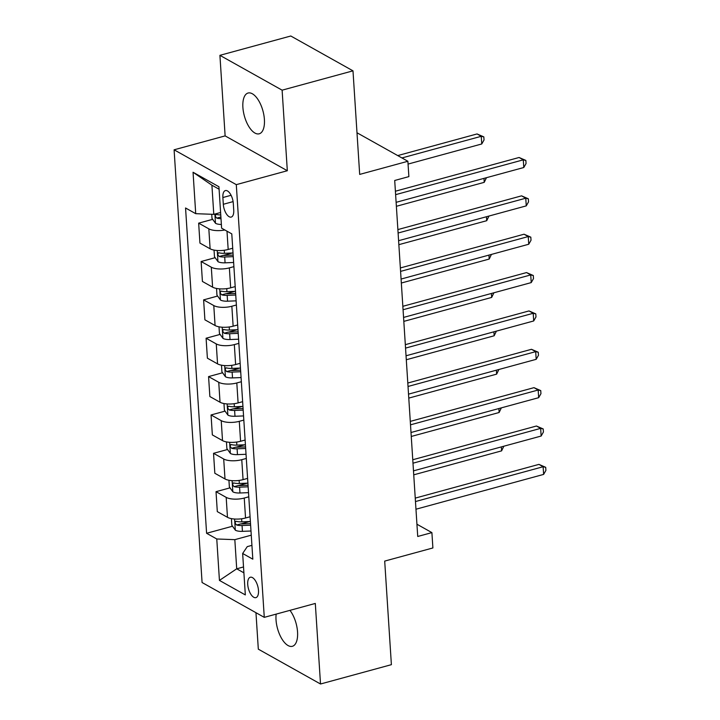 <?xml version="1.0" encoding="UTF-8"?>
<svg xmlns="http://www.w3.org/2000/svg" width="720" height="720" viewBox="0 0 720 720"><rect width="100%" height="100%" fill="white"/><g stroke="black" fill="none" stroke-linecap="round" stroke-linejoin="round"><path stroke-width="1.08" d="M276.165 614.115A21.132 9.639 -105.3 0 0 276.03 619.893A21.132 9.639 -105.3 0 0 292.347 646.308A21.132 9.639 -105.3 0 0 297.549 631.944A21.132 9.639 -105.3 0 0 289.953 610.353M264.402 119.439A21.132 9.639 -105.3 0 0 248.085 93.024A21.132 9.639 -105.3 0 0 242.892 107.388A21.132 9.639 -105.3 0 0 259.209 133.803A21.132 9.639 -105.3 0 0 264.402 119.439M258.489 590.454A10.566 4.815 -105.3 0 0 250.326 577.242A10.566 4.815 -105.3 0 0 247.725 584.424A10.566 4.815 -105.3 0 0 255.888 597.636A10.566 4.815 -105.3 0 0 258.489 590.454M255.96 612.702L258.318 649.161L320.517 684L391.392 664.668L384.696 561.096L432.891 547.956L431.901 532.611L416.934 524.223M174.096 149.805L202.077 582.516L264.276 617.355L236.295 184.644L174.096 149.805L225.126 135.891L287.325 170.73L282.114 90.171L219.915 55.332L225.126 135.891M219.915 55.332L290.79 36L352.989 70.839L359.685 174.411L407.88 161.271L356.994 132.768M282.114 90.171L352.989 70.839M407.88 161.271L408.879 176.616L394.704 180.477L417.726 536.472L431.901 532.611M222.876 197.532L223.308 204.282A10.233 4.671 -105.3 0 0 231.21 217.08A10.233 4.671 -105.3 0 0 233.73 210.123L233.298 203.373A10.233 4.671 -105.3 0 0 225.387 190.575A10.233 4.671 -105.3 0 0 222.876 197.532L231.093 195.291M219.096 189.225L211.905 185.202L213.786 214.353L195.723 213.678L185.553 207.981L206.595 533.286L232.515 526.221M195.723 213.678L193.05 172.251L218.934 186.75L221.616 228.177L231.786 233.874L252.819 559.179L242.649 553.482L245.331 594.918L219.438 580.41L216.765 538.983L206.595 533.286M287.325 170.73L236.295 184.644M320.517 684L315.306 603.441L264.276 617.355M242.649 553.482L247.266 546.624L251.928 545.355M243.522 566.955L236.709 568.809L243.9 572.841M220.599 212.499L213.786 214.353M232.713 248.229L228.177 249.471A13.212 4.806 176.3 0 1 210.114 248.796L199.944 243.099L198.657 223.146L212.67 219.33M233.901 266.643L229.365 267.885A13.212 4.806 176.3 0 1 211.302 267.21L201.132 261.513L215.145 257.688M235.197 286.596L230.661 287.829A13.212 4.806 176.3 0 1 212.598 287.154L202.419 281.457L201.132 261.513M236.385 305.001L231.849 306.243A13.212 4.806 176.3 0 1 213.786 305.568L203.616 299.871L217.629 296.046M237.672 324.954L233.136 326.187A13.212 4.806 176.3 0 1 215.073 325.512L204.903 319.815L203.616 299.871M238.86 343.368L234.333 344.601A13.212 4.806 176.3 0 1 216.261 343.926L206.091 338.229L220.113 334.413M240.156 363.312L235.62 364.554A13.212 4.806 176.3 0 1 217.557 363.879L207.387 358.182L206.091 338.229M241.344 381.726L236.808 382.968A13.212 4.806 176.3 0 1 218.745 382.293L208.575 376.596L222.588 372.771M242.631 401.679L238.104 402.912A13.212 4.806 176.3 0 1 220.032 402.237L209.862 396.54L208.575 376.596M243.828 420.093L239.292 421.326A13.212 4.806 176.3 0 1 221.229 420.651L211.059 414.954L225.072 411.129M245.115 440.037L240.579 441.27A13.212 4.806 176.3 0 1 222.516 440.604L212.346 434.907L211.059 414.954M246.303 458.451L241.767 459.684A13.212 4.806 176.3 0 1 223.704 459.009L213.534 453.312L227.547 449.496M247.599 478.395L243.063 479.637A13.212 4.806 176.3 0 1 225 478.962L214.83 473.265L213.534 453.312M248.787 496.809L244.251 498.051A13.212 4.806 176.3 0 1 226.188 497.376L216.018 491.679L230.031 487.854M250.074 516.762L245.538 517.995A13.212 4.806 176.3 0 1 227.475 517.32L217.305 511.623L216.018 491.679M251.271 535.176L234.828 539.658L236.709 568.809L219.438 580.41M224.847 229.995A13.212 4.806 176.3 0 1 208.827 228.843L198.657 223.146M240.921 523.926L249.714 521.523M238.446 485.559L247.23 483.165M235.962 447.201L244.746 444.807M233.478 408.843L242.271 406.44M231.003 370.476L239.787 368.082M228.519 332.118L237.303 329.724M226.044 293.751L234.828 291.357M223.56 255.393L232.344 252.999M216.765 538.983L234.828 539.658M211.905 185.202L193.05 172.251M395.622 194.661L523.287 159.84L523.782 167.517L396.117 202.329M395.397 191.223L519.084 157.491L523.287 159.84L525.861 160.434L526.059 163.503L523.782 167.517M519.084 157.491L525.861 160.434M211.734 214.281L211.995 218.394L215.559 223.344A8.748 3.186 -3.7 0 0 221.373 224.478M408.069 164.07L481.752 143.973L481.257 136.305L477.054 133.947L397.728 155.583M220.761 214.965A8.748 3.186 176.3 0 1 216.558 214.443C214.875 215.073 214.956 216.297 216.792 218.124A8.748 3.186 -3.7 0 0 220.995 218.646M216.558 214.443L215.964 214.425M220.887 217.017A4.455 1.62 176.3 0 1 220.869 217.017L216.792 218.124M477.054 133.947L483.831 136.89L481.257 136.305L401.931 157.941M483.831 136.89L484.029 139.959L481.752 143.973M398.097 233.019L525.762 198.207L526.266 205.875L398.592 240.696M397.881 229.581L521.568 195.849L525.762 198.207L528.336 198.792L528.534 201.861L526.266 205.875M521.568 195.849L528.336 198.792M400.581 271.386L528.246 236.565L528.741 244.242L401.076 279.054M400.356 267.948L524.043 234.216L528.246 236.565L530.82 237.159L531.018 240.228L528.741 244.242M524.043 234.216L530.82 237.159M403.056 309.744L530.73 274.923L531.225 282.6L403.56 317.421M402.84 306.306L526.527 272.574L530.73 274.923L533.304 275.517L533.502 278.586L531.225 282.6M526.527 272.574L533.304 275.517M214.047 250.101L214.479 256.761L218.043 261.711A8.748 3.186 -3.7 0 0 225.072 262.827L233.631 262.485M233.019 252.972L224.451 253.305A8.748 3.186 176.3 0 1 219.033 252.81C217.35 253.431 217.431 254.664 219.276 256.491A8.748 3.186 -3.7 0 0 224.694 256.995L233.253 256.653M233.154 255.087L224.892 255.42A4.455 1.62 176.3 0 1 223.353 255.375L219.276 256.491M219.033 252.81L218.448 252.783M396.369 206.298L484.236 182.34L483.984 178.371M486.468 177.687L484.236 182.34M216.531 288.459L216.954 295.119L220.518 300.069A8.748 3.186 -3.7 0 0 227.547 301.185L236.115 300.843M235.503 291.33L226.935 291.672A8.748 3.186 176.3 0 1 221.517 291.168C219.834 291.798 219.915 293.022 221.751 294.849A8.748 3.186 -3.7 0 0 227.178 295.353L235.737 295.011M235.638 293.454L227.367 293.778A4.455 1.62 176.3 0 1 225.837 293.733L221.751 294.849M221.517 291.168L220.932 291.15M398.853 244.665L486.72 220.698L486.459 216.729M488.952 216.054L486.72 220.698M219.006 326.826L219.438 333.477L223.002 338.427A8.748 3.186 -3.7 0 0 230.031 339.543L238.599 339.21M237.978 329.697L229.419 330.03A8.748 3.186 176.3 0 1 223.992 329.526C222.318 330.156 222.399 331.38 224.235 333.207A8.748 3.186 -3.7 0 0 229.653 333.711L238.221 333.378M238.113 331.812L229.851 332.136A4.455 1.62 176.3 0 1 228.312 332.1L224.235 333.207M223.992 329.526L223.407 329.508M401.328 283.023L489.195 259.056L488.943 255.096M491.436 254.412L489.195 259.056M405.54 348.102L533.205 313.29L533.7 320.958L406.035 355.779M405.315 344.664L529.002 310.932L533.205 313.29L535.779 313.875L535.977 316.944L533.7 320.958M529.002 310.932L535.779 313.875M221.49 365.184L221.922 371.844L225.486 376.794A8.748 3.186 -3.7 0 0 232.515 377.91L241.074 377.568M240.462 368.055L231.894 368.397A8.748 3.186 176.3 0 1 226.476 367.893C224.793 368.514 224.874 369.747 226.719 371.574A8.748 3.186 -3.7 0 0 232.137 372.078L240.696 371.736M240.597 370.179L232.326 370.503A4.455 1.62 176.3 0 1 230.796 370.458L226.719 371.574M226.476 367.893L225.891 367.866M403.812 321.381L491.679 297.423L491.418 293.454M493.911 292.779L491.679 297.423M408.024 386.469L535.689 351.648L536.184 359.325L408.519 394.137M407.799 383.031L531.486 349.299L535.689 351.648L538.263 352.242L538.461 355.311L536.184 359.325M531.486 349.299L538.263 352.242M410.499 424.827L538.173 390.015L538.668 397.683L411.003 432.504M410.283 421.389L533.97 387.657L538.173 390.015L540.747 390.6L540.945 393.669L538.668 397.683M533.97 387.657L540.747 390.6M412.983 463.194L540.648 428.373L541.143 436.041L413.478 470.862M412.758 459.747L536.445 426.015L540.648 428.373L543.222 428.958L543.42 432.027L541.143 436.041M536.445 426.015L543.222 428.958M415.467 501.552L543.132 466.731L543.627 474.408L415.962 509.22M415.242 498.114L538.929 464.382L543.132 466.731L545.706 467.325L545.904 470.394L543.627 474.408M538.929 464.382L545.706 467.325M223.974 403.542L224.397 410.202L227.961 415.152A8.748 3.186 -3.7 0 0 234.99 416.268L243.558 415.926M242.937 406.413L234.378 406.755A8.748 3.186 176.3 0 1 228.96 406.251C227.277 406.881 227.358 408.105 229.194 409.932A8.748 3.186 -3.7 0 0 234.612 410.436L243.18 410.103M243.081 408.537L234.81 408.861A4.455 1.62 176.3 0 1 233.271 408.825L229.194 409.932M228.96 406.251L228.375 406.233M406.296 359.748L494.163 335.781L493.902 331.812M496.395 331.137L494.163 335.781M226.449 441.909L226.881 448.56L230.445 453.51A8.748 3.186 -3.7 0 0 237.474 454.626L246.033 454.293M245.421 444.78L236.862 445.113A8.748 3.186 176.3 0 1 231.435 444.609C229.761 445.239 229.833 446.463 231.678 448.29A8.748 3.186 -3.7 0 0 237.096 448.794L245.664 448.461M245.556 446.895L237.294 447.219A4.455 1.62 176.3 0 1 235.755 447.183L231.678 448.29M231.435 444.609L230.85 444.591M408.771 398.106L496.638 374.139L496.386 370.179M498.879 369.495L496.638 374.139M228.933 480.267L229.365 486.927L232.92 491.877A8.748 3.186 -3.7 0 0 239.958 492.993L248.517 492.651M247.905 483.138L239.337 483.48A8.748 3.186 176.3 0 1 233.919 482.976C232.236 483.597 232.317 484.83 234.153 486.657A8.748 3.186 -3.7 0 0 239.58 487.161L248.139 486.819M248.04 485.262L239.769 485.586A4.455 1.62 176.3 0 1 238.239 485.541L234.153 486.657M233.919 482.976L233.334 482.949M411.255 436.464L499.122 412.506L498.861 408.537M501.354 407.862L499.122 412.506M231.408 518.634L231.84 525.285L235.404 530.235A8.748 3.186 -3.7 0 0 242.433 531.351L251.001 531.009M250.38 521.496L241.821 521.838A8.748 3.186 176.3 0 1 236.403 521.334C234.72 521.964 234.801 523.188 236.637 525.015A8.748 3.186 -3.7 0 0 242.055 525.519L250.623 525.186M250.524 523.62L242.253 523.944A4.455 1.62 176.3 0 1 240.714 523.908L236.637 525.015M236.403 521.334L235.809 521.316M413.739 474.831L501.597 450.864L501.345 446.895M503.838 446.22L501.597 450.864M228.177 249.471L226.998 231.192M230.661 287.829L229.365 267.885M233.136 326.187L231.849 306.243M235.62 364.554L234.333 344.601M238.104 402.912L236.808 382.968M240.579 441.27L239.292 421.326M243.063 479.637L241.767 459.684M245.538 517.995L244.251 498.051M210.114 248.796L208.827 228.843M212.598 287.154L211.302 267.21M215.073 325.512L213.786 305.568M217.557 363.879L216.261 343.926M220.032 402.237L218.745 382.293M222.516 440.604L221.229 420.651M225 478.962L223.704 459.009M227.475 517.32L226.188 497.376M233.1 201.618L223.308 204.282M214.875 214.056L215.469 223.227M217.233 250.497L217.953 261.585M224.694 256.995L225.072 262.827M224.262 250.254L224.451 253.305M219.717 288.864L220.428 299.943M227.178 295.353L227.547 301.185M226.737 288.612L226.935 291.672M222.192 327.222L222.912 338.31M229.653 333.711L230.031 339.543M229.221 326.97L229.419 330.03M224.676 365.589L225.387 376.668M232.137 372.078L232.515 377.91M231.696 365.337L231.894 368.397M227.151 403.947L227.871 415.026M234.612 410.436L234.99 416.268M234.18 403.695L234.378 406.755M229.635 442.305L230.355 453.393M237.096 448.794L237.474 454.626M236.664 442.053L236.862 445.113M232.119 480.672L232.83 491.751M239.58 487.161L239.958 492.993M239.139 480.42L239.337 483.48M234.594 519.03L235.314 530.109M242.055 525.519L242.433 531.351M241.623 518.778L241.821 521.838"/></g></svg>
